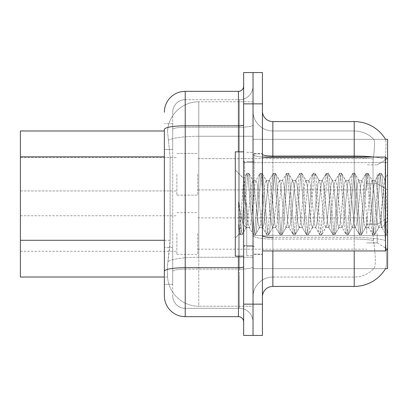 <?xml version="1.0" encoding="UTF-8"?>
<svg xmlns="http://www.w3.org/2000/svg" width="408" height="408" viewBox="0 0 408 408"><rect width="100%" height="100%" fill="white"/><g stroke="black" fill="none" stroke-linecap="round" stroke-linejoin="round"><path stroke-width="0.31" stroke-dasharray="2.04 1.53" d="M387.6 174.267L387.6 189.919L387.6 174.267M377.171 174.267L377.171 183.656L377.171 174.267M387.6 233.524L387.6 217.872L387.6 233.524M377.171 233.524L377.171 242.913L377.171 233.524M176.878 174.267L176.878 195.131L176.878 174.267M20.4 174.267L20.4 190.959L20.4 174.267M176.878 233.524L176.878 254.388L176.878 233.524M20.4 233.524L20.4 215.766L20.4 233.524M197.742 174.267L197.742 195.131L197.742 174.267M197.742 233.524L197.742 254.388L197.742 233.524M366.736 174.267L366.736 189.919L366.736 174.267M366.736 233.524L366.736 217.872L366.736 233.524M164.358 240.292L170.1 240.292L169.896 245.728L167.617 264.506L170.1 240.292L170.1 156.84L170.1 240.292L20.4 240.292L20.4 277.022L167.561 277.022L167.489 274.936A31.294 31.294 0 0 0 198.783 306.23L253.031 306.23L253.031 257.259L253.031 306.23L198.783 306.23L198.783 257.259L198.783 306.23A31.294 31.294 0 0 1 167.489 274.936L167.489 268.571L167.561 277.022L164.358 277.022M167.617 264.506L167.489 268.571L167.617 264.506M385.529 139.322L253.031 139.322L387.6 139.322L387.6 268.678L253.031 268.678L253.031 139.322L253.031 268.678L385.529 268.678L373.789 268.678L374.085 268.367L373.789 268.678L385.529 268.678A36.511 36.511 0 0 0 385.713 268.367L385.529 268.678L385.713 268.367C386.764 265.644 386.764 257.749 385.713 244.683C386.764 257.734 386.764 265.628 385.713 268.367M253.031 101.771L253.031 257.259L253.031 101.771L198.783 101.771L253.031 101.771M373.779 157.054A36.511 6.339 180 0 1 385.193 159.054L385.045 235.62L385.193 159.054A36.511 6.339 180 0 0 354.22 156.07L272.85 156.07L272.85 121.589L354.22 121.589A36.511 36.511 0 0 1 385.611 139.454C386.233 141.153 386.095 147.686 385.193 159.054C386.095 147.706 386.233 141.173 385.611 139.454A36.511 36.511 0 0 0 354.22 121.589L354.22 237.441A36.511 6.339 180 0 1 385.305 240.455L385.045 235.62L385.305 240.455A36.511 6.339 180 0 0 354.22 237.441L354.22 239.068A27.122 4.707 180 0 1 373.427 240.455L373.004 235.62L374.085 244.683L373.427 240.455A27.122 4.707 180 0 0 354.22 239.068L272.85 239.068A19.819 3.442 0 0 1 253.031 235.625L387.6 235.62L387.6 162.598L387.6 235.62L253.031 235.62L253.031 154.26L253.031 235.625A19.819 3.442 0 0 0 272.85 239.068L272.85 250.946M167.535 131.407L170.1 156.84L167.535 131.407A31.294 31.294 0 0 1 198.783 101.771A31.294 31.294 0 0 0 167.535 131.407A31.294 31.294 0 0 1 198.783 101.771L198.783 136.252L253.031 136.252L198.783 136.252L198.783 101.771M164.358 130.978L20.4 130.978L20.4 240.292M262.421 204L262.421 153.408L262.421 204M254.072 204L254.072 153.408L254.072 204M246.769 204L246.769 255.638L246.769 204M253.031 204L253.031 255.638L253.031 204M374.085 244.683C375.722 257.734 375.722 265.628 374.085 268.367A27.122 27.122 0 0 1 354.22 277.022L272.85 277.022L272.85 237.441L272.85 277.022L354.22 277.022A27.122 27.122 0 0 0 374.085 268.367C375.722 265.644 375.722 257.749 374.085 244.683M262.421 296.845L262.421 111.154L262.421 296.845A10.429 10.429 0 0 1 272.85 286.411L272.85 157.702L272.85 239.068L354.22 239.068L354.22 130.978A27.122 27.122 0 0 1 373.912 139.454A27.122 27.122 0 0 0 354.22 130.978L272.85 130.978A19.819 19.819 0 0 1 253.031 111.154L253.031 154.26L253.031 111.154A19.819 19.819 0 0 0 272.85 130.978L272.85 157.702L272.85 130.978A19.819 19.819 0 0 1 253.031 111.154M253.031 103.856L253.031 72.558L262.421 72.558L262.421 103.856L253.031 103.856L253.031 72.558L243.642 72.558L243.642 103.856L253.031 103.856L253.031 304.144L253.031 103.856M243.642 103.856L243.642 335.442L253.031 335.442L253.031 304.144L253.031 335.442L262.421 335.442L262.421 103.856M373.244 159.054C374.687 147.716 374.911 141.183 373.912 139.454C374.911 141.163 374.687 147.696 373.244 159.054L373.004 162.598L373.244 159.054A27.122 4.707 180 0 0 354.22 157.702A27.122 4.707 180 0 1 373.244 159.054M373.004 235.62L373.004 162.598L373.004 235.62L385.045 235.62L373.004 235.62M354.22 250.946L354.22 286.411L272.85 286.411M272.85 121.589A10.429 10.429 0 0 1 262.421 111.154M354.22 157.054L354.22 237.441L272.85 237.441L354.22 237.441L354.22 277.022L354.22 130.978A27.122 27.122 0 0 1 373.912 139.454A27.122 27.122 0 0 0 354.22 130.978L272.85 130.978M253.031 296.845A19.819 19.819 0 0 1 272.85 277.022A19.819 19.819 0 0 0 253.031 296.845A19.819 19.819 0 0 1 272.85 277.022M172.706 284.325L164.358 284.325L164.358 247.595L164.358 284.325L172.706 284.325L172.706 247.595L172.706 284.325M172.706 112.2A12.521 12.521 0 0 1 185.222 99.679A12.521 12.521 0 0 0 172.706 112.2L172.706 129.443L172.706 112.2A12.521 12.521 0 0 1 185.222 99.679L185.222 125.817A20.864 3.621 180 0 0 164.358 129.443L164.358 295.8A20.864 20.864 0 0 0 185.222 316.664L185.222 308.32A12.521 12.521 0 0 1 172.706 295.8L172.706 129.443L172.706 295.8A12.521 12.521 0 0 0 185.222 308.32L239.471 308.32L239.471 274.936L239.471 308.32L185.222 308.32L185.222 269.137L239.471 269.137L239.471 274.936L239.471 269.137A13.561 2.356 0 0 0 253.031 266.786L253.031 124.914L253.031 266.786A13.561 2.356 0 0 1 239.471 269.137L239.471 127.265L239.471 269.137L185.222 269.137L185.222 99.679L239.471 99.679A13.561 13.561 0 0 0 253.031 86.119L253.031 124.914L253.031 86.119A13.561 13.561 0 0 1 239.471 99.679L239.471 127.265L239.471 99.679A13.561 13.561 0 0 0 253.031 86.119M243.642 321.881L243.642 266.786L243.642 321.881A5.217 5.217 0 0 0 238.425 316.664L185.222 316.664M243.642 204L243.642 256.158L243.642 204M243.642 266.786L243.642 86.119L243.642 266.786A5.217 0.908 -0 0 1 238.425 267.689L238.425 316.664M243.642 124.914A5.217 0.908 0 0 1 238.425 125.817L185.222 125.817L185.222 91.336A20.864 20.864 0 0 0 164.358 112.2A20.864 20.864 0 0 1 185.222 91.336L238.425 91.336A5.217 5.217 0 0 0 243.642 86.119A5.217 5.217 0 0 1 238.425 91.336L238.425 267.689L185.222 267.689A20.864 3.621 180 0 0 164.358 271.315M164.358 149.537L164.358 247.595L164.358 149.537L172.706 149.537L172.706 247.595L172.706 123.675L172.706 149.537L164.358 149.537M185.222 99.679L239.471 99.679M253.031 321.881A13.561 13.561 0 0 0 239.471 308.32A13.561 13.561 0 0 1 253.031 321.881A13.561 13.561 0 0 0 239.471 308.32M172.706 123.675L164.358 123.675L172.706 123.675M243.642 256.158L235.294 256.158L235.294 151.842L235.294 238.012L235.294 151.842L243.642 151.842M262.421 250.946L385.514 250.946L385.514 157.054L385.514 204L385.514 157.054L387.6 159.145L387.6 234.753L385.835 234.524L385.004 230.632L380.588 177.368L379.481 173.247L378.379 177.368L373.963 230.632L372.861 234.753L371.754 230.632L367.338 177.368L366.236 173.247L365.129 177.368L360.713 230.632L359.611 234.753L358.505 230.632L354.088 177.368L352.986 173.247L351.88 177.368L347.468 230.632L346.361 234.753L345.26 230.632L340.843 177.368L339.736 173.247L338.635 177.368L334.218 230.632L333.112 234.753L332.01 230.632L327.593 177.368L326.487 173.247L325.385 177.368L320.969 230.632L319.867 234.753L318.76 230.632L314.344 177.368L313.242 173.247L312.135 177.368L307.719 230.632L306.617 234.753L305.51 230.632L301.094 177.368L299.992 173.247L298.891 177.368L294.474 230.632L293.367 234.753L292.266 230.632L287.849 177.368L286.742 173.247L285.641 177.368L281.224 230.632L280.118 234.753L279.016 230.632L274.599 177.368L273.498 173.247L272.391 177.368L267.974 230.632L266.873 234.753L265.766 230.632L261.35 177.368L260.248 173.247L259.141 177.368L254.725 230.632L253.623 234.753L252.516 230.632L248.105 177.368L246.998 173.247L245.897 177.368L241.48 230.632L240.373 234.753L240.103 234.524L239.272 230.632L238.558 223.839L238.558 201.455L238.94 204C240.965 217.979 243.229 225.68 245.728 227.103L245.728 204L245.728 227.103L246.172 227.582L245.728 227.103C243.229 225.68 240.965 217.979 238.94 204L240.924 230.632L242.031 234.753L240.924 230.632L238.558 201.455L238.558 223.839L239.532 233.534L238.558 223.839L239.272 230.632L240.373 234.753L241.48 230.632L245.897 177.368L246.998 173.247L248.105 177.368L252.516 230.632L253.353 234.524L249.135 227.287L248.38 224.42L243.907 178.602L239.532 233.534L240.103 234.524L239.532 233.539L235.294 238.012L239.71 233.6L243.704 178.668L246.728 173.476L243.704 178.668L235.294 169.988L243.907 178.602L245.728 198.859L245.728 204L245.728 198.859L248.38 224.42L249.135 227.287L253.623 234.753L254.725 230.632L259.141 177.368L259.978 173.476L255.76 180.713L255.005 183.58L250.589 224.42L249.482 227.582L250.589 224.42L255.005 183.58L255.76 180.713L260.248 173.247L261.35 177.368L265.766 230.632L266.603 234.524L262.38 227.287L261.625 224.42L257.213 183.58L256.107 180.418L257.213 183.58L261.625 224.42L262.38 227.287L266.873 234.753L267.974 230.632L272.391 177.368L273.227 173.476L269.005 180.713L268.25 183.58L263.833 224.42L262.732 227.582L263.833 224.42L268.25 183.58L269.005 180.713L273.498 173.247L274.599 177.368L279.016 230.632L279.847 234.524L275.63 227.287L274.875 224.42L270.458 183.58L269.356 180.418L270.458 183.58L274.875 224.42L275.63 227.287L280.118 234.753L281.224 230.632L285.641 177.368L286.472 173.476L282.254 180.713L281.5 183.58L277.083 224.42L275.981 227.582L277.083 224.42L281.5 183.58L282.254 180.713L286.742 173.247L287.849 177.368L292.266 230.632L293.097 234.524L288.879 227.287L288.125 224.42L283.708 183.58L282.606 180.418L283.708 183.58L288.125 224.42L288.879 227.287L293.367 234.753L294.474 230.632L298.891 177.368L299.722 173.476L295.504 180.713L294.749 183.58L290.333 224.42L289.226 227.582L290.333 224.42L294.749 183.58L295.504 180.713L299.992 173.247L301.094 177.368L305.51 230.632L306.347 234.524L302.129 227.287L301.374 224.42L296.958 183.58L295.851 180.418L296.958 183.58L301.374 224.42L302.129 227.287L306.617 234.753L307.719 230.632L312.135 177.368L312.972 173.476L308.749 180.713L307.994 183.58L303.583 224.42L302.476 227.582L303.583 224.42L307.994 183.58L308.749 180.713L313.242 173.247L314.344 177.368L318.76 230.632L319.597 234.524L315.374 227.287L314.619 224.42L310.202 183.58L309.101 180.418L310.202 183.58L314.619 224.42L315.374 227.287L319.867 234.753L320.969 230.632L325.385 177.368L326.216 173.476L321.999 180.713L321.244 183.58L316.827 224.42L315.726 227.582L316.827 224.42L321.244 183.58L321.999 180.713L326.487 173.247L327.593 177.368L332.01 230.632L332.841 234.524L328.624 227.287L327.869 224.42L323.452 183.58L322.351 180.418L323.452 183.58L327.869 224.42L328.624 227.287L333.112 234.753L334.218 230.632L338.635 177.368L339.466 173.476L335.249 180.713L334.494 183.58L330.077 224.42L328.976 227.582L330.077 224.42L334.494 183.58L335.249 180.713L339.736 173.247L340.843 177.368L345.26 230.632L346.091 234.524L341.873 227.287L341.119 224.42L336.702 183.58L335.595 180.418L336.702 183.58L341.119 224.42L341.873 227.287L346.361 234.753L347.468 230.632L351.88 177.368L352.716 173.476L348.498 180.713L347.744 183.58L343.327 224.42L342.22 227.582L343.327 224.42L347.744 183.58L348.498 180.713L352.986 173.247L354.088 177.368L358.505 230.632L359.341 234.524L355.123 227.287L354.368 224.42L349.952 183.58L348.845 180.418L349.952 183.58L354.368 224.42L355.123 227.287L359.611 234.753L360.713 230.632L365.129 177.368L365.966 173.476L361.743 180.713L360.988 183.58L356.572 224.42L355.47 227.582L356.572 224.42L360.988 183.58L361.743 180.713L366.236 173.247L367.338 177.368L371.754 230.632L372.586 234.524L368.368 227.287L367.613 224.42L363.197 183.58L362.095 180.418L363.197 183.58L367.613 224.42L368.368 227.287L372.861 234.753L373.963 230.632L378.379 177.368L379.21 173.476L374.993 180.713L374.238 183.58L369.821 224.42L368.72 227.582L369.821 224.42L374.238 183.58L374.993 180.713L379.481 173.247L380.588 177.368L385.004 230.632L385.835 234.524L381.342 226.613C380.475 222.865 379.578 215.327 378.655 204L376.446 183.58L375.345 180.418L376.446 183.58L378.655 204C379.578 215.327 380.475 222.865 381.342 226.613L381.342 211.089L384.708 179.433L384.953 179.556L386.774 204L387.6 232.351L386.774 204L384.953 179.556L381.409 173.476L381.138 173.247L380.037 177.368L375.62 230.632L374.513 234.753L373.412 230.632L368.995 177.368L367.889 173.247L366.787 177.368L362.37 230.632L361.269 234.753L360.162 230.632L355.745 177.368L354.644 173.247L353.537 177.368L349.12 230.632L348.019 234.753L346.912 230.632L342.496 177.368L341.394 173.247L340.287 177.368L335.876 230.632L334.769 234.753L333.668 230.632L329.251 177.368L328.144 173.247L327.043 177.368L322.626 230.632L321.519 234.753L320.418 230.632L316.001 177.368L314.894 173.247L313.793 177.368L309.376 230.632L308.275 234.753L307.168 230.632L302.751 177.368L301.65 173.247L300.543 177.368L296.126 230.632L295.025 234.753L293.918 230.632L289.502 177.368L288.4 173.247L287.298 177.368L282.882 230.632L281.775 234.753L280.673 230.632L276.257 177.368L275.15 173.247L274.048 177.368L269.632 230.632L268.525 234.753L267.424 230.632L263.007 177.368L261.905 173.247L260.799 177.368L256.382 230.632L255.281 234.753L254.174 230.632L249.757 177.368L248.656 173.247L247.549 177.368L243.132 230.632L242.301 234.524L240.373 234.753L242.301 234.524L243.132 230.632L247.549 177.368L248.656 173.247L246.998 173.247L248.926 173.476L249.757 177.368L254.174 230.632L255.281 234.753L253.623 234.753L255.551 234.524L256.382 230.632L260.799 177.368L261.905 173.247L260.248 173.247L262.176 173.476L263.007 177.368L267.424 230.632L268.525 234.753L266.873 234.753L268.796 234.524L269.632 230.632L274.048 177.368L275.15 173.247L273.498 173.247L275.42 173.476L276.257 177.368L280.673 230.632L281.775 234.753L280.118 234.753L282.045 234.524L282.882 230.632L287.298 177.368L288.4 173.247L286.742 173.247L288.67 173.476L289.502 177.368L293.918 230.632L295.025 234.753L293.367 234.753L295.295 234.524L296.126 230.632L300.543 177.368L301.65 173.247L299.992 173.247L301.92 173.476L302.751 177.368L307.168 230.632L308.275 234.753L306.617 234.753L308.545 234.524L309.376 230.632L313.793 177.368L314.894 173.247L313.242 173.247L315.165 173.476L316.001 177.368L320.418 230.632L321.519 234.753L319.867 234.753L321.79 234.524L322.626 230.632L327.043 177.368L328.144 173.247L326.487 173.247L328.415 173.476L329.251 177.368L333.668 230.632L334.769 234.753L333.112 234.753L335.039 234.524L335.876 230.632L340.287 177.368L341.394 173.247L339.736 173.247L341.664 173.476L342.496 177.368L346.912 230.632L348.019 234.753L346.361 234.753L348.289 234.524L349.12 230.632L353.537 177.368L354.644 173.247L352.986 173.247L354.914 173.476L355.745 177.368L360.162 230.632L361.269 234.753L359.611 234.753L361.539 234.524L362.37 230.632L366.787 177.368L367.889 173.247L366.236 173.247L368.159 173.476L368.995 177.368L373.412 230.632L374.513 234.753L372.861 234.753L374.784 234.524L375.62 230.632L380.037 177.368L381.138 173.247L379.481 173.247L381.409 173.476L382.245 177.368L386.656 230.632L387.6 234.753L385.835 234.524L381.342 226.613L381.342 227.582L381.342 211.089L379.756 224.42L379.001 227.287L378.655 227.582L377.553 224.42L373.136 183.58L372.03 180.418L370.928 183.58L366.512 224.42L365.405 227.582L364.303 224.42L359.887 183.58L358.78 180.418L357.678 183.58L353.262 224.42L352.16 227.582L351.053 224.42L346.637 183.58L345.535 180.418L344.429 183.58L340.012 224.42L338.91 227.582L337.804 224.42L333.387 183.58L332.632 180.713L332.285 180.418L331.184 183.58L326.767 224.42L325.66 227.582L324.559 224.42L320.142 183.58L319.036 180.418L317.934 183.58L313.517 224.42L312.411 227.582L311.309 224.42L306.892 183.58L305.791 180.418L304.684 183.58L300.268 224.42L299.166 227.582L298.059 224.42L293.643 183.58L292.541 180.418L291.434 183.58L287.018 224.42L286.263 227.287L285.916 227.582L284.81 224.42L282.606 204L284.81 224.42L285.916 227.582L289.226 227.582L285.916 227.582L282.045 234.524L286.263 227.287L287.018 224.42L291.434 183.58L292.541 180.418L295.851 180.418L292.541 180.418L288.67 173.476L292.888 180.713L293.643 183.58L298.059 224.42L299.166 227.582L302.476 227.582L299.166 227.582L295.295 234.524L299.513 227.287L300.268 224.42L304.684 183.58L305.791 180.418L309.101 180.418L305.791 180.418L301.92 173.476L306.138 180.713L306.892 183.58L311.309 224.42L312.411 227.582L315.726 227.582L312.411 227.582L308.545 234.524L312.763 227.287L313.517 224.42L317.934 183.58L319.036 180.418L322.351 180.418L319.036 180.418L315.165 173.476L319.387 180.713L320.142 183.58L324.559 224.42L325.66 227.582L328.976 227.582L325.66 227.582L321.79 234.524L326.012 227.287L326.767 224.42L331.184 183.58L332.285 180.418L335.595 180.418L332.285 180.418L328.415 173.476L332.632 180.713L333.387 183.58L337.804 224.42L338.91 227.582L342.22 227.582L338.91 227.582L335.039 234.524L339.257 227.287L340.012 224.42L344.429 183.58L345.535 180.418L348.845 180.418L345.535 180.418L341.664 173.476L345.882 180.713L346.637 183.58L351.053 224.42L352.16 227.582L355.47 227.582L352.16 227.582L348.289 234.524L352.507 227.287L353.262 224.42L357.678 183.58L358.78 180.418L362.095 180.418L358.78 180.418L354.914 173.476L359.132 180.713L359.887 183.58L364.303 224.42L365.405 227.582L368.72 227.582L365.405 227.582L361.539 234.524L365.757 227.287L366.512 224.42L370.928 183.58L372.03 180.418L375.345 180.418L372.03 180.418L368.159 173.476L372.382 180.713L373.136 183.58L377.553 224.42L378.655 227.582L381.985 227.613L381.623 227.292L381.985 227.613L387.6 221.075L387.6 159.145M256.107 204L253.898 183.58L252.797 180.418L251.69 183.58L247.274 224.42L246.172 227.582L249.482 227.582L246.172 227.582L242.301 234.524L246.519 227.287L247.274 224.42L251.69 183.58L252.797 180.418L256.107 180.418L252.797 180.418L248.926 173.476L253.144 180.713L253.898 183.58L258.315 224.42L259.417 227.582L258.315 224.42L256.107 204M269.356 204L267.148 183.58L266.041 180.418L264.94 183.58L260.523 224.42L259.417 227.582L262.732 227.582L259.417 227.582L255.551 234.524L259.769 227.287L260.523 224.42L264.94 183.58L266.041 180.418L269.356 180.418L266.041 180.418L262.176 173.476L266.393 180.713L267.148 183.58L271.565 224.42L272.666 227.582L271.565 224.42L269.356 204M282.601 204L280.398 183.58L279.291 180.418L278.19 183.58L273.773 224.42L272.666 227.582L275.981 227.582L272.666 227.582L268.796 234.524L273.018 227.287L273.773 224.42L278.19 183.58L279.291 180.418L282.606 180.418L279.291 180.418L275.42 173.476L279.643 180.713L280.398 183.58L282.601 204M387.6 227.174L387.212 230.632L386.106 234.753L387.212 230.632L387.6 227.174L387.6 221.075L381.985 227.613L378.655 227.582L374.784 234.524L379.001 227.287L379.756 224.42L384.708 179.433L384.953 179.556L381.409 173.476L382.245 177.368L386.656 230.632L387.6 234.671L387.6 227.174M198.783 257.259A31.294 5.437 180 0 0 167.867 261.854A31.294 5.437 180 0 1 198.783 257.259L253.031 257.259L198.783 257.259L198.783 136.252L198.783 257.259M387.6 162.598L253.031 162.598L387.6 162.598M168.305 140.449A31.294 5.437 180 0 1 198.783 136.252A31.294 5.437 180 0 0 168.305 140.449M167.489 274.936A31.294 31.294 0 0 0 198.783 306.23M164.358 156.84L20.4 156.84M262.421 304.144L243.642 304.144M272.85 157.054L272.85 156.07A10.429 1.81 0 0 1 262.421 154.26M262.421 235.625A10.429 1.81 0 0 0 272.85 237.441M354.22 157.702L272.85 157.702A19.819 3.442 0 0 1 253.031 154.26A19.819 3.442 0 0 0 272.85 157.702L354.22 157.702M385.045 162.598L373.004 162.598L385.045 162.598M238.425 256.158L238.425 151.842M185.222 127.265L239.471 127.265A13.561 2.356 0 0 0 253.031 124.914A13.561 2.356 0 0 1 239.471 127.265L185.222 127.265A12.521 2.173 180 0 0 172.706 129.443A12.521 2.173 180 0 1 185.222 127.265M185.222 269.137A12.521 2.173 180 0 0 172.706 271.315A12.521 2.173 180 0 1 185.222 269.137M185.222 308.32A12.521 12.521 0 0 1 172.706 295.8M172.706 247.595L164.358 247.595L172.706 247.595M244.683 204L244.683 162.272L244.683 204M377.171 164.883L387.6 158.62L377.171 164.883L387.6 158.62L377.171 164.883L387.6 158.62L377.171 164.883L387.6 158.62L377.171 164.883L387.6 158.62L377.171 164.883L387.6 158.62L377.171 164.883L366.736 164.883L377.171 164.883M366.736 224.135L377.171 224.135L366.736 224.135L377.171 224.135L366.736 224.135L377.171 224.135L366.736 224.135L377.171 224.135L366.736 224.135L377.171 224.135L366.736 224.135L377.171 224.135L366.736 224.135L377.171 224.135L387.6 217.872M20.4 157.58L176.878 157.58L20.4 157.58M20.4 215.766L176.878 215.766M176.878 153.408L197.742 153.408L176.878 153.408M176.878 212.66L197.742 212.66M197.742 158.62L366.736 158.62L197.742 158.62M197.742 217.872L366.736 217.872M366.736 242.913L377.171 242.913L366.736 242.913L377.171 242.913L366.736 242.913L377.171 242.913L366.736 242.913L377.171 242.913L366.736 242.913L377.171 242.913L366.736 242.913L377.171 242.913L366.736 242.913L377.171 242.913L387.6 249.171M366.736 183.656L377.171 183.656L387.6 189.919L377.171 183.656L387.6 189.919L377.171 183.656L387.6 189.919L377.171 183.656L387.6 189.919L377.171 183.656L387.6 189.919L377.171 183.656L387.6 189.919L377.171 183.656L366.736 183.656M197.742 249.171L366.736 249.171M197.742 189.919L366.736 189.919L197.742 189.919M176.878 254.388L197.742 254.388M176.878 195.131L197.742 195.131L176.878 195.131M20.4 251.277L176.878 251.277M20.4 190.959L176.878 190.959L20.4 190.959M254.072 153.408L262.421 153.408L254.072 153.408M246.769 255.638L253.031 255.638L246.769 255.638M254.072 161.752L246.769 161.752L254.072 161.752M254.072 246.248L246.769 246.248L254.072 246.248M246.769 152.363L253.031 152.363L246.769 152.363M254.072 254.592L262.421 254.592L254.072 254.592M243.642 162.272L253.031 162.272L254.072 161.231L253.031 162.272L243.642 162.272M243.642 245.728L253.031 245.728L254.072 246.769L253.031 245.728L243.642 245.728M244.683 162.272L253.031 162.272L244.683 162.272L243.642 161.231M244.683 245.728L253.031 245.728L244.683 245.728L243.642 246.769M254.072 254.072L262.421 254.072L254.072 254.072M387.6 248.855L385.514 250.946M384.708 179.433L387.6 174.16L384.708 179.433M262.421 157.054L385.514 157.054M254.072 153.928L262.421 153.928L254.072 153.928"/><path stroke-width="0.61" d="M385.713 268.367A36.511 36.511 0 0 1 354.22 286.411A36.511 36.511 0 0 0 385.529 268.678L387.6 268.678L387.6 139.322L385.529 139.322M164.358 130.978L20.4 130.978L20.4 277.022L164.358 277.022M262.421 296.845A10.429 10.429 0 0 1 272.85 286.411L354.22 286.411L354.22 250.946M253.031 304.144L253.031 335.442L262.421 335.442L262.421 304.144L253.031 304.144L253.031 335.442L243.642 335.442L243.642 304.144L253.031 304.144L253.031 103.856L253.031 304.144M243.642 304.144L243.642 72.558L253.031 72.558L253.031 103.856L253.031 72.558L262.421 72.558L262.421 304.144M373.779 157.054A36.511 6.339 180 0 0 354.22 156.07L354.22 121.589A36.511 36.511 0 0 1 385.611 139.454A36.511 36.511 0 0 0 354.22 121.589L272.85 121.589A10.429 10.429 0 0 1 262.421 111.154A10.429 10.429 0 0 0 272.85 121.589L272.85 157.054M164.358 112.2A20.864 20.864 0 0 1 185.222 91.336L185.222 316.664A20.864 20.864 0 0 1 164.358 295.8L164.358 129.443A20.864 3.621 180 0 1 185.222 125.817L238.425 125.817L238.425 91.336A5.217 5.217 0 0 0 243.642 86.119M185.222 316.664L238.425 316.664L238.425 256.158M185.222 91.336L238.425 91.336M243.642 321.881A5.217 5.217 0 0 0 238.425 316.664M243.642 151.842L235.294 151.842L235.294 256.158L243.642 256.158M387.6 159.145L385.514 157.054L385.514 250.946L262.421 250.946M164.358 156.84L20.4 156.84M164.358 240.292L20.4 240.292M272.85 250.946L272.85 286.411M354.22 157.054L354.22 156.07L272.85 156.07A10.429 1.81 0 0 1 262.421 154.26M262.421 103.856L243.642 103.856M272.85 237.441A10.429 1.81 -0 0 1 262.421 235.625M243.642 266.786A5.217 0.908 0 0 1 238.425 267.689L185.222 267.689A20.864 3.621 180 0 0 164.358 271.315M238.425 151.842L238.425 125.817A5.217 0.908 0 0 0 243.642 124.914M244.683 162.272L243.642 161.231M387.6 248.855L385.514 250.946M262.421 157.054L385.514 157.054M244.683 245.728L243.642 246.769"/></g></svg>
